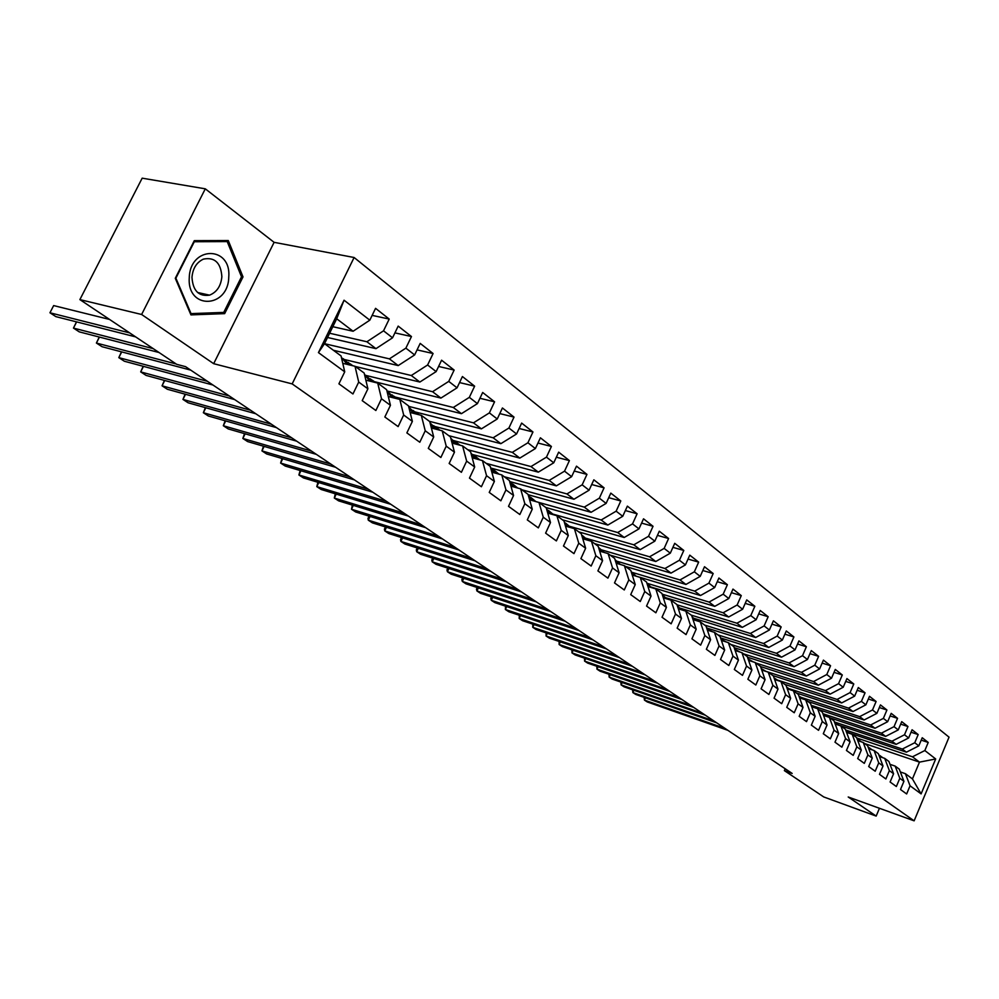 <?xml version="1.0" encoding="UTF-8"?>
<svg xmlns="http://www.w3.org/2000/svg" width="999" height="999" viewBox="0 0 999 999"><rect width="100%" height="100%" fill="white"/><g stroke="black" fill="none" stroke-linecap="round" stroke-linejoin="round"><path stroke-width="1.5" d="M205.294 188.823L141.621 314.485L213.674 363.686L274.101 242.332L205.294 188.823L142.17 178.172L79.883 299.6L176.711 364.335L185.589 366.67L792.157 773.438L784.377 770.629L823.75 796.952L876.16 816.083L879.445 808.291M274.101 242.332L354.108 257.505L949.05 737.162L914.135 820.828L292.17 383.903L354.108 257.505M864.709 743.568L919.48 762.125L935.688 758.965L924.837 750.536L928.221 742.444L922.227 737.737L918.805 745.866L914.759 742.732L918.193 734.565L912.075 729.769L908.628 737.974L904.495 734.777L907.966 726.535L901.735 721.64L898.238 729.919L894.03 726.66L897.552 718.343L891.195 713.361L887.661 721.715L883.378 718.393L886.925 710.002L880.456 704.919L876.872 713.361L872.502 709.964L876.098 701.498L869.492 696.315L865.871 704.819L861.413 701.36L865.059 692.819L858.316 687.537L854.657 696.128L850.099 692.594L853.783 683.978L846.927 678.583L843.206 687.25L838.561 683.653L842.294 674.949L835.289 669.442L831.53 678.196L826.785 674.525L830.569 665.734L823.413 660.127L819.605 668.955L814.772 665.197L818.606 656.343L811.3 650.599L807.442 659.515L802.509 655.694L806.38 646.74L798.938 640.883L795.029 649.887L789.984 645.978L793.905 636.937L786.3 630.968L782.342 640.047L777.197 636.063L781.168 626.935L773.401 620.829L769.38 630.007L764.123 625.923L768.156 616.72L760.214 610.476L756.143 619.742L750.773 615.571L754.857 606.268L746.74 599.899L742.619 609.253L737.125 604.994L741.27 595.604L732.979 589.085L728.795 598.538L723.176 594.18L727.384 584.69L718.905 578.021L714.66 587.574L708.915 583.129L713.186 573.538L704.507 566.72L700.212 576.373L694.342 571.815L698.663 562.125L689.785 555.157L685.426 564.91L679.42 560.239L683.803 550.449L674.725 543.319L670.304 553.171L664.148 548.401L668.593 538.511L659.303 531.218L654.82 541.171L648.526 536.288L653.034 526.286L643.531 518.818L638.973 528.883L632.529 523.888L637.112 513.773L627.372 506.131L622.739 516.296L616.146 511.176L620.791 500.961L610.814 493.119L606.118 503.409L599.35 498.164L604.083 487.837L593.856 479.807L589.085 490.209L582.155 484.827L586.962 474.388L576.485 466.158L571.628 476.673L564.535 471.166L569.405 460.601L558.666 452.16L553.746 462.799L546.453 457.142L551.411 446.466L540.397 437.812L535.389 448.563L527.922 442.769L532.954 431.968L521.653 423.089L516.57 433.966L508.903 428.022L514.023 417.095L502.422 407.979L497.252 418.993L489.373 412.887L494.58 401.823L482.679 392.482L477.422 403.621L469.343 397.352L474.637 386.163L462.412 376.548L457.055 387.824L448.751 381.393L454.145 370.067L441.583 360.202L436.138 371.603L427.609 364.997L433.091 353.534L420.192 343.394L414.635 354.932L405.881 348.139L411.463 336.538L398.189 326.111L392.545 337.799L383.529 330.819L389.223 319.068L375.562 308.341L369.817 320.179L353.097 331.256L336.688 318.768L324.513 343.693L341.071 355.944L344.73 371.84L318.444 352.597L344.056 300.212L369.817 320.179M935.688 758.965L921.103 793.893L910.064 785.801L905.394 773.688L900.336 771.94M344.73 371.84L338.911 383.816L352.959 393.968L358.716 382.08L367.907 388.811L362.2 400.636L375.861 410.514L381.506 398.776L390.447 405.319L384.84 416.995L398.126 426.598L403.671 415.01L412.375 421.378L406.868 432.904L419.792 442.245L425.237 430.794L433.703 436.988L428.296 448.389L440.871 457.48L446.228 446.166L454.47 452.197L449.15 463.461L461.401 472.302L466.658 461.126L474.687 466.995L469.455 478.121L481.393 486.75L486.563 475.699L494.38 481.418L489.235 492.42L500.861 500.811L505.956 489.897L513.561 495.467L508.516 506.343L519.842 514.522L524.85 503.733L532.267 509.165L527.297 519.905L538.336 527.884L543.269 517.22L550.499 522.514L545.604 533.141L556.381 540.921L561.226 530.369L568.294 535.539L563.473 546.041L573.975 553.633L578.758 543.206L585.639 548.251L580.894 558.628L591.158 566.046L595.854 555.719L602.572 560.651L597.902 570.916L607.916 578.146L612.549 567.944L619.105 572.752L614.51 582.917L624.275 589.972L628.846 579.882L635.252 584.577L630.719 594.63L640.259 601.523L644.755 591.533L651.023 596.116L646.553 606.068L655.881 612.799L660.302 602.921L666.42 607.404L662.025 617.245L671.141 623.826L675.499 614.048L681.48 618.418L677.147 628.159L686.051 634.602L690.346 624.924L696.203 629.195L691.92 638.836L700.636 645.129L704.869 635.551L710.589 639.735L706.368 649.275L714.884 655.431L719.068 645.953L724.662 650.049L720.504 659.49L728.833 665.509L732.966 656.118L738.436 660.127L734.327 669.48L742.482 675.361L746.553 666.071L751.91 669.992L747.864 679.245L755.831 685.014L759.852 675.811L765.097 679.645L761.101 688.811L768.905 694.455L772.864 685.339L777.996 689.098L774.063 698.176L781.705 703.696L785.614 694.68L790.646 698.351L786.75 707.342L794.242 712.762L798.101 703.82L803.021 707.417L799.175 716.32L806.518 721.628L810.326 712.774L815.147 716.295L811.363 725.124L818.543 730.319L822.302 721.54L827.035 724.999L823.288 733.741L830.331 738.823L834.053 730.144L838.673 733.528L834.977 742.182L841.882 747.177L845.554 738.561L850.087 741.882L846.44 750.461L853.208 755.356L856.83 746.827L861.288 750.087L857.679 758.578L864.31 763.373L867.894 754.919L872.252 758.116L868.693 766.545L875.199 771.24L878.733 762.861L883.016 765.996L879.495 774.35L885.876 778.958L889.372 770.654L893.581 773.726L890.097 782.005L896.353 786.525L899.812 778.296L903.933 781.318L900.499 789.522L906.642 793.955L910.064 785.801M329.62 333.241L366.895 341.758L375.974 348.651L327.547 337.487M383.529 330.819L366.895 341.758M392.545 337.799L375.974 348.651M318.444 352.597L324.513 343.693M324.513 343.681L389.398 358.866L398.214 365.584L333.416 350.274M405.881 348.139L389.398 358.866M414.635 354.932L398.214 365.584M358.716 382.08L355.007 366.271L342.769 363.311M355.007 366.271L364.173 373.052L367.907 388.811M344.355 359.503L411.276 375.512L419.867 382.043L355.257 366.446M427.609 364.997L411.276 375.512M436.138 371.603L419.867 382.043M381.506 398.776L377.722 383.079L365.859 380.144M377.722 383.079L386.625 389.672L390.447 405.319M365.871 375.412L432.567 391.708L440.921 398.077L374.325 381.655M448.751 381.393L432.567 391.708M457.055 387.824L440.921 398.077M403.671 415.01L399.812 399.425L388.299 396.528M399.812 399.425L408.479 405.844L412.375 421.378M386.938 390.934L453.296 407.48L461.438 413.673L395.067 397.003M469.343 397.352L453.296 407.48M477.422 403.621L461.438 413.673M425.237 430.794L421.303 415.334L410.139 412.475M421.303 415.334L429.732 421.578L433.703 436.988M408.603 406.356L473.476 422.839L481.406 428.858L415.284 411.95M489.373 412.887L473.476 422.839M497.252 418.993L481.406 428.858M446.228 446.166L442.22 430.819L431.393 427.997M442.22 430.819L450.437 436.9L454.47 452.197M429.37 421.316L493.144 437.787L500.861 443.668L435.077 426.548M508.903 428.022L493.144 437.787M516.57 433.966L500.861 443.668M466.658 461.126L462.599 445.904L452.072 443.106M462.599 445.904L470.591 451.823L474.687 466.995M448.788 435.676L512.3 452.36L519.83 458.091L454.208 440.746M527.922 442.769L512.3 452.36M535.389 448.563L519.83 458.091M486.563 475.699L482.442 460.589L472.215 457.829M482.442 460.589L490.234 466.358L494.38 481.418M467.719 449.7L530.968 466.57L538.311 472.152L472.964 454.62M546.453 457.142L530.968 466.57M553.746 462.799L538.311 472.152M505.956 489.897L501.773 474.9L491.833 472.177M501.773 474.9L509.365 480.531L513.561 495.467M486.201 463.374L549.188 480.419L556.343 485.864L491.358 468.181M564.535 471.166L549.188 480.419M571.628 476.673L556.343 485.864M524.85 503.733L520.616 488.848L510.951 486.163M520.616 488.848L528.021 494.33L532.267 509.165M504.233 476.723L566.945 493.931L573.926 499.25L509.64 481.506M582.155 484.827L566.945 493.931M589.085 490.209L573.926 499.25M543.269 517.22L538.985 502.46L529.582 499.812M538.985 502.46L546.216 507.804L550.499 522.514M521.84 489.76L584.278 507.117L591.083 512.3L528.121 494.705M599.35 498.164L584.278 507.117M606.118 503.409L591.083 512.3M561.226 530.369L556.905 515.721L547.764 513.111M556.905 515.721L563.96 520.941L568.294 535.539M539.035 502.485L601.186 519.98L607.842 525.049L545.804 507.492M616.146 511.176L601.186 519.98M622.739 516.296L607.842 525.049M578.758 543.206L574.4 528.658L565.484 526.098M574.4 528.658L581.268 533.753L585.639 548.251M553.059 514.135L617.694 532.542L624.188 537.487L562.437 519.817M632.529 523.888L617.694 532.542M638.973 528.883L624.188 537.487M595.854 555.719L591.458 541.296L582.779 538.761M591.458 541.296L598.176 546.266L602.572 560.651M569.767 526.361L633.828 544.817L640.172 549.637L578.708 531.855M648.526 536.288L633.828 544.817M654.82 541.171L640.172 549.637M612.549 567.944L608.116 553.621L599.662 551.136M608.116 553.621L614.672 558.478L619.105 572.752M586.051 538.299L649.575 556.793L655.769 561.513L594.605 543.618M664.148 548.401L649.575 556.793M670.304 553.171L655.769 561.513M628.846 579.882L624.387 565.671L616.146 563.211M624.387 565.671L630.781 570.404L635.252 584.577M601.885 549.937L664.959 568.506L671.016 573.114L610.152 555.132M679.42 560.239L664.959 568.506M685.426 564.91L671.016 573.114M644.755 591.533L640.272 577.434L632.242 575.012M640.272 577.434L646.528 582.055L651.023 596.116M617.282 561.301L680.007 579.944L685.926 584.452L625.349 566.383M694.342 571.815L680.007 579.944M700.212 576.373L685.926 584.452M660.302 602.921L655.794 588.923L647.964 586.538M655.794 588.923L661.912 593.443L666.42 607.404M632.217 572.39L694.705 591.133L700.499 595.529L636.113 576.161L631.168 571.615M708.915 583.129L694.705 591.133M714.66 587.574L700.499 595.529M675.499 614.048L670.966 600.149L663.324 597.802M670.966 600.149L676.947 604.57L681.48 618.418M651.51 587.612L646.902 583.254L709.078 602.072L714.747 606.368L651.098 587.05M723.176 594.18L709.078 602.072M728.795 598.538L714.747 606.368M690.346 624.924L685.801 611.126L678.333 608.816M685.801 611.126L691.645 615.446L696.203 629.195M662.137 594.143L723.151 612.762L728.683 616.982L665.721 597.689M737.125 604.994L723.151 612.762M742.619 609.253L728.683 616.982M704.869 635.551L700.299 621.865L693.006 619.592M700.299 621.865L706.018 626.098L710.589 639.735M677.01 604.795L736.9 623.226L742.319 627.36L679.994 608.116M750.773 615.571L736.9 623.226M756.143 619.742L742.319 627.36M719.068 645.953L714.485 632.367L707.367 630.132M714.485 632.367L720.067 636.5L724.662 650.049M691.183 615.109L750.361 633.466L755.669 637.512L693.943 618.306M764.123 625.923L750.361 633.466M769.38 630.007L755.669 637.512M732.966 656.118L728.358 642.632L721.403 640.434M728.358 642.632L733.828 646.678L738.436 660.127M704.657 625.087L763.548 643.493L768.731 647.452L707.567 628.271M777.197 636.063L763.548 643.493M782.342 640.047L768.731 647.452M746.553 666.071L741.932 652.684L735.139 650.511M741.932 652.684L747.289 656.643L751.91 669.992M717.869 634.865L776.448 653.309L781.53 657.18L720.866 638.024M789.984 645.978L776.448 653.309M795.029 649.887L781.53 657.18M759.852 675.811L755.232 662.524L748.576 660.389M755.232 662.524L760.464 666.395L765.097 679.645M730.806 644.442L789.073 662.924L794.055 666.708L734.165 647.664M802.509 655.694L789.073 662.924M807.442 659.515L794.055 666.708M772.864 685.339L768.231 672.152L761.738 670.054M768.231 672.152L773.363 675.948L777.996 689.098M743.481 653.821L801.448 672.327L806.33 676.048L747.477 657.205M814.772 665.197L801.448 672.327M819.605 668.955L806.33 676.048M785.614 694.68L780.968 681.58L774.625 679.507M780.968 681.58L786.001 685.302L790.646 698.351M755.906 663.024L813.573 681.555L818.343 685.189L760.514 666.558M826.785 674.525L813.573 681.555M831.53 678.196L818.343 685.189M798.101 703.82L793.443 690.821L787.237 688.786M793.443 690.821L798.363 694.455L803.021 707.417M766.083 671.39L825.449 690.584L830.132 694.155L772.889 675.599M838.561 683.653L825.449 690.584M843.206 687.25L830.132 694.155M810.326 712.774L805.669 699.862L799.587 697.864M805.669 699.862L810.489 703.433L815.147 716.295M778.096 680.244L837.087 699.437L841.67 702.934L784.727 684.365M850.099 692.594L837.087 699.437M854.657 696.128L841.67 702.934M822.302 721.54L817.644 708.728L811.688 706.755M817.644 708.728L822.364 712.225L827.035 724.999M789.822 688.923L848.488 708.116L852.996 711.55L796.353 692.969M861.413 701.36L848.488 708.116M865.871 704.819L852.996 711.55M834.053 730.144L829.382 717.419L823.526 715.409M829.382 717.419L834.015 720.841L838.673 733.528M803.396 699.113L801.26 697.414L859.677 716.633L864.098 719.992L807.754 701.41M872.502 709.964L859.677 716.633M876.872 713.361L864.098 719.992M845.554 738.561L840.883 725.936L835.176 724.013M840.883 725.936L845.429 729.295L850.087 741.882M812.337 705.681L870.653 724.974L874.974 728.271L818.93 709.677M883.378 718.393L870.653 724.974M887.661 721.715L874.974 728.271M856.83 746.827L852.159 734.277L846.578 732.392M852.159 734.277L856.618 737.574L861.288 750.087M823.001 713.736L881.405 733.166L885.651 736.388L829.907 717.806M894.03 726.66L881.405 733.166M898.238 729.919L885.651 736.388M867.894 754.919L863.223 742.469L857.741 740.609M863.223 742.469L867.582 745.691L872.252 758.116M834.415 721.952L891.97 741.196L896.128 744.355L838.81 725.149M904.495 734.777L891.97 741.196M908.628 737.974L896.128 744.355M878.733 762.861L874.075 750.499L868.705 748.676M874.075 750.499L878.346 753.658L883.016 765.996M845.703 730.044L902.322 749.063L906.405 752.185L849.4 732.979M914.759 742.732L902.322 749.063M918.805 745.866L906.405 752.185M889.372 770.654L884.714 758.366L879.457 756.58M884.714 758.366L888.91 761.475L893.581 773.726M856.767 737.986L912.487 756.805L919.48 762.125L912.449 778.908L905.394 773.688M924.837 750.536L912.487 756.805M899.812 778.296L895.154 766.096L889.997 764.335M895.154 766.096L899.275 769.155L903.933 781.318M141.621 314.485L79.883 299.6M914.135 820.828L848.213 796.99L876.16 816.083M213.674 363.686L292.17 383.903M785.189 768.768L784.377 770.629M332.817 326.698L353.097 331.256M921.103 793.893L912.449 778.908M336.688 318.768L344.056 300.212M224.663 313.636L243.007 276.898L228.272 240.534L194.293 240.659L175.287 278.296L190.934 314.897L224.663 313.636L219.992 312.55M928.221 742.444L921.215 740.134M918.193 734.565L911.051 732.217M907.966 726.535L900.686 724.15M897.552 718.343L890.109 715.933M886.925 710.002L879.332 707.554M876.098 701.498L868.356 699.013M865.059 692.819L857.142 690.297M853.783 683.978L845.703 681.418M842.294 674.949L834.04 672.352M830.569 665.734L822.14 663.099M818.606 656.343L809.977 653.658M806.38 646.74L797.577 644.018M793.905 636.937L784.902 634.178M781.168 626.935L771.952 624.138M768.156 616.72L758.728 613.873M754.857 606.268L745.204 603.384M741.27 595.604L731.393 592.669M727.384 584.69L717.257 581.718M713.186 573.538L702.809 570.516M698.663 562.125L688.036 559.065M683.803 550.449L672.914 547.352M668.593 538.511L657.429 535.377M653.034 526.286L641.583 523.101M637.112 513.773L625.349 510.551M620.791 500.961L608.728 497.689M604.083 487.837L591.695 484.527M586.962 474.388L574.238 471.029M569.405 460.601L556.331 457.205M551.411 446.466L537.962 443.032M532.954 431.968L519.13 428.496M514.023 417.095L499.787 413.586M494.58 401.823L479.932 398.276M474.637 386.163L459.552 382.58M454.145 370.067L438.598 366.458M433.091 353.534L417.058 349.887M411.463 336.538L394.917 332.879M389.223 319.068L372.14 315.384M241.396 276.561L243.007 276.898M881.78 757.367L878.745 754.72M882.879 757.741L881.992 757.105M645.416 697.839L644.417 700.087L725.112 728.471M644.118 697.377L644.417 700.087L647.277 701.947L727.896 730.344M880.057 755.681L882.616 757.654M871.24 749.537L868.006 746.802M872.239 749.874L871.59 749.425M633.89 690.247L632.854 692.557L713.885 720.941M632.592 689.797L632.854 692.557L635.764 694.442L716.708 722.839M869.605 747.951L872.04 749.799M860.489 741.545L857.042 738.736M622.152 682.542L621.103 684.889L702.447 713.274M620.879 682.092L621.103 684.889L624.063 686.825L705.319 715.197M858.965 740.084L861.25 741.795M189.261 277.897C187.075 310.065 228.321 308.466 228.759 277.073C231.493 245.492 189.935 245.604 189.261 277.897M191.97 277.322C192.894 290.759 198.751 296.703 209.54 295.155C216.82 292.22 220.929 286.076 221.865 276.711C220.866 262.749 214.71 256.893 203.384 259.128C196.591 262.362 192.782 268.419 191.97 277.322M227.223 241.583L241.508 276.81L223.726 312.412L191.046 313.624L175.886 278.172L194.305 241.733L227.223 241.583L221.903 240.559M190.31 313.449L191.046 313.624M849.525 733.391L845.891 730.531M610.227 674.687L609.14 677.097L690.796 705.469M608.953 674.25L609.14 677.097L612.15 679.058L693.731 707.429M848.126 732.067L850.236 733.628M838.336 725.074L834.502 722.19M598.076 666.708L596.965 669.168L678.945 697.514M596.815 666.271L596.965 669.168L600.037 671.166L681.93 699.512M837.075 723.888L838.985 725.299M826.935 716.595L822.901 713.673M585.714 658.578L584.577 661.101L666.87 689.422M584.465 658.141L584.577 661.101L587.699 663.124L669.904 691.458M825.798 715.559L827.509 716.795M815.284 707.941L811.063 705.019M573.139 650.299L571.965 652.884L654.57 681.168M571.903 649.874L571.965 652.884L575.137 654.944L657.667 683.241M814.31 707.055L815.758 708.104M811.925 706.83L811.463 706.118M801.26 697.414L798.988 696.191M560.327 641.87L559.128 644.517L642.045 672.764M559.103 641.458L559.128 644.517L562.362 646.615L645.204 674.887M802.584 698.388L803.745 699.225M800.037 698.014L799.175 696.703M791.258 690.097L786.675 687.2M547.29 633.291L546.053 636.001L629.283 664.21M546.078 632.879L546.053 636.001L549.35 638.136L632.492 666.358M787.911 688.998L786.675 687.225M778.858 680.893L774.375 678.134M534.015 624.55L532.742 627.322L616.271 655.481M532.817 624.138L532.742 627.322L536.088 629.507L619.542 657.679M775.536 679.807L773.95 677.634M766.183 671.49L761.85 668.905M520.491 615.634L519.18 618.481L603.009 646.59M519.305 615.247L519.18 618.481L522.589 620.716L606.356 648.838M762.899 670.429L760.988 667.894M753.234 661.875L749.063 659.477M506.705 606.568L505.369 609.49L589.497 637.524M505.544 606.181L505.369 609.49L508.841 611.75L592.907 639.81M749.999 660.839L747.751 657.991M739.972 652.06L736.001 649.85M492.669 597.315L491.283 600.312L575.711 628.284M491.52 596.94L490.784 598.513L491.283 600.312L494.83 602.622L579.183 630.619M736.825 651.061L734.253 647.926M726.41 642.02L722.664 640.022M478.371 587.887L476.935 590.971L561.663 618.856M477.235 587.524L476.461 589.173L476.935 590.971L480.556 593.319L565.197 621.241M721.028 639.323L723.376 641.046L720.466 637.674M712.499 631.743L709.04 629.982M463.786 578.284L462.312 581.443L547.315 609.24M462.674 577.922L461.863 579.645L462.312 581.443L465.996 583.841L550.936 611.663M721.653 640.509L721.178 639.747M709.627 630.844L706.393 627.222M698.226 621.216L695.117 619.717M707.866 630.282L706.905 628.746M448.926 568.481L447.402 571.728L532.692 599.437M447.827 568.131L446.978 569.929L447.402 571.728L451.161 574.175L536.376 601.91M695.579 620.391L692.007 616.583M683.541 610.439L680.893 609.24M693.781 619.83L692.369 617.644M433.766 558.491L432.205 561.825L517.769 589.422M432.692 558.141L431.805 560.027L432.205 561.825L436.039 564.31L521.528 591.945M681.218 609.715L677.322 605.719M668.343 599.35L666.358 598.538M679.382 609.14L677.547 606.43M418.319 548.289L416.695 551.723L502.534 579.208M417.257 547.952L416.321 549.937L416.695 551.723L420.604 554.27L506.368 581.78M666.533 598.788L662.287 594.63M652.16 587.812L651.485 587.587M664.66 598.214L662.424 595.054M402.56 537.887L400.886 541.421L486.975 568.781M401.523 537.562L400.537 539.635L400.886 541.421L404.87 544.018L490.896 571.403M649.6 587.037L646.977 583.491M386.476 527.272L384.752 530.906L471.091 558.129M385.464 526.96L384.428 529.12L384.752 530.906L388.811 533.553L475.099 560.814M647.589 585.377L648.376 586.663M634.203 575.599L631.193 571.703M370.067 516.446L368.281 520.179L454.87 547.252M369.081 516.133L367.994 518.394L368.281 520.179L372.427 522.877L458.966 549.987M631.618 573.051L632.941 575.224M620.416 564.485L615.047 559.69L619.218 564.135M353.321 505.382L351.473 509.228L438.299 536.138M352.36 505.082L351.473 509.228L355.706 511.988L442.482 538.936M615.347 560.639L617.157 563.511M604.308 552.497L598.938 547.777M602.322 551.91L598.538 547.452M336.226 494.08L334.315 498.051L421.366 524.787M335.289 493.806L334.315 498.051L338.636 500.861L425.636 527.647M598.726 548.089L600.998 551.523M587.824 540.234L582.517 535.626M585.814 539.647L581.63 534.94M318.768 482.542L316.795 486.625L404.071 513.174M317.894 482.28L316.795 486.625L321.216 489.51L408.429 516.108M581.743 535.327L584.452 539.248M570.928 527.659L565.696 523.189M568.906 527.085L564.323 522.177M300.949 470.754L298.901 474.975L386.376 501.311M300.137 470.517L298.901 474.975L303.409 477.909L390.834 504.308M564.373 522.327L567.519 526.673M553.621 514.785L548.463 510.452M551.598 514.21L546.69 509.178M282.742 458.716L280.619 463.061L368.294 489.185M282.005 458.491L280.619 463.061L285.227 466.058L372.852 492.245M546.59 509.09L550.162 513.798M535.876 501.573L530.819 497.402M530.044 499.937L529.208 498.489M533.853 501.011L529.02 496.116M264.136 446.403L261.938 450.886L349.787 476.785M263.461 446.203L261.938 450.886L266.646 453.958L354.458 479.907M528.371 495.566L532.38 500.599M517.669 488.036L512.737 484.028M511.763 486.388L510.302 483.841M515.659 487.475L510.901 482.717M245.13 433.803L242.844 438.449L330.856 464.085M244.518 433.628L242.844 438.449L247.652 441.583L335.639 467.282M509.715 481.755L514.16 487.062M499.001 474.15L494.205 470.317M493.007 472.502L490.934 468.906M497.015 473.601L492.332 468.993M225.699 420.929L223.326 425.736L311.488 451.098M225.15 420.779L223.326 425.736L228.247 428.933L316.371 454.37M490.584 467.632L495.479 473.176M479.832 459.89L475.187 456.256M473.788 458.254L471.141 453.871M477.884 459.365L473.301 454.92M205.831 407.767L203.359 412.724L291.671 437.799M205.357 407.629L203.359 412.724L208.391 416.009L296.666 441.158M470.941 453.109L476.323 458.941M460.139 445.254L455.694 441.845M454.058 443.631L450.886 438.598M458.254 444.755L453.771 440.484M185.514 394.28L182.954 399.425L271.366 424.188M185.102 394.168L182.954 399.425L188.099 402.784L276.486 427.622M450.774 438.199L456.668 444.33M439.91 430.219L435.689 427.048M433.816 428.621L430.119 423.052M438.099 429.745L433.728 425.674M164.735 380.494L162.063 385.814L250.587 410.252M164.385 380.394L162.063 385.814L167.333 389.248L255.819 413.761M430.07 422.889L436.501 429.333M419.093 414.772L415.159 411.863M413.024 413.211L408.816 407.18M417.407 414.335L413.161 410.464M143.469 366.371L140.684 371.89L229.283 395.966M143.182 366.296L140.684 371.89L146.079 375.399L234.653 399.575M408.803 407.167L415.784 413.923M397.664 398.888L394.081 396.278M391.683 397.377L386.938 390.959M396.141 398.501L392.045 394.855M121.716 351.91L118.806 357.63L207.455 381.331M121.478 351.848L118.806 357.63L124.326 361.226L212.962 385.027M387.437 391.358L394.53 398.102M375.562 382.542L372.44 380.257M369.755 381.106L364.485 374.35M374.288 382.23L370.354 378.821M99.438 337.088L96.404 343.044L176.199 363.998M99.251 337.038L96.404 343.044L102.06 346.715L190.734 370.117M365.609 375.212L372.677 381.83M347.215 364.385L341.396 357.355M351.81 365.497L348.077 362.35M76.623 321.903L73.464 328.084L153.259 348.651M76.486 321.865L73.464 328.084L79.246 331.855L159.053 352.522M343.169 358.616L350.212 365.11M109.59 319.455L53.659 305.582L49.95 312.774L129.72 332.917M53.659 305.582L49.95 312.774L55.882 316.633L135.664 336.888M774.325 678.683L775.249 679.37M761.425 669.155L762.687 670.092M748.251 659.427L749.849 660.614M734.789 649.487L736.75 650.936M707.067 629.008L709.477 630.794M693.044 618.656L695.267 620.292M678.721 608.066L680.744 609.565M664.06 597.252L665.883 598.588M649.075 586.176L650.686 587.362M633.753 574.862L635.139 575.886M602.035 551.436L602.934 552.097M599.088 549.263L600.074 549.987M585.601 539.298L586.251 539.772M582.18 536.775L583.603 537.824M564.86 523.976L566.745 525.374M547.102 510.864L549.475 512.612M528.908 497.427L531.768 499.537M510.239 483.641L513.636 486.151M491.458 469.767L495.042 472.415M472.302 455.619L475.974 458.329M452.647 441.096L456.418 443.881M432.48 426.198L436.351 429.058M411.775 410.914L415.746 413.848M390.509 395.204L394.368 398.064M368.668 379.071L372.265 381.73M346.216 362.5L349.538 364.947M197.577 292.482L209.54 295.155M791.47 690.172L790.634 689.547M352.784 365.721L350.187 363.811"/></g></svg>
